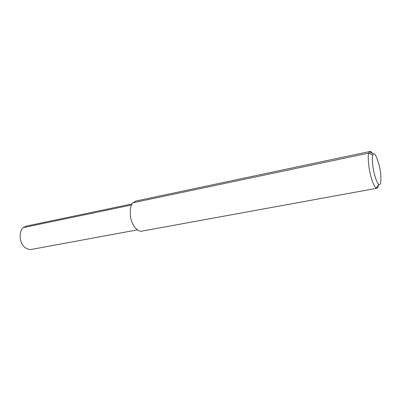 <?xml version="1.0" encoding="UTF-8"?>
<svg xmlns="http://www.w3.org/2000/svg" width="401" height="401" viewBox="0 0 401 401"><rect width="100%" height="100%" fill="white"/><g stroke="black" fill="none" stroke-linecap="round" stroke-linejoin="round"><path stroke-width="0.6" d="M378.529 184.961C378.228 187.082 377.672 188.179 376.855 188.259L376.188 188.074C373.602 186.51 370.414 176.36 369.181 168.42C368.078 160.32 367.948 155.212 368.785 153.087L369.506 151.718L370.088 151.438C370.704 151.342 371.476 152.034 372.409 153.513M376.855 188.259L141.573 231.187C136.525 231.833 131.523 223.823 130.531 216.821C129.864 209.618 130.686 204.926 132.992 202.756L136.024 200.991L369.882 151.483M372.76 155.247L373.346 154.089C374.649 152.56 376.579 156.26 379.135 165.177C381.466 174.365 381.657 186.3 378.92 184.435C376.795 183.082 374.168 174.625 373.141 168.024C372.218 161.292 372.088 157.032 372.76 155.247L368.785 153.087L132.992 202.756M137.312 229.893L30.636 249.562C25.017 249.036 21.559 245.437 20.261 238.77C19.875 233.161 20.862 229.447 23.228 227.633L26.321 226.094L132.15 203.898M131.558 205.011L23.228 227.633M373.346 154.089L369.506 151.718M378.92 184.435L376.188 188.074"/></g></svg>
